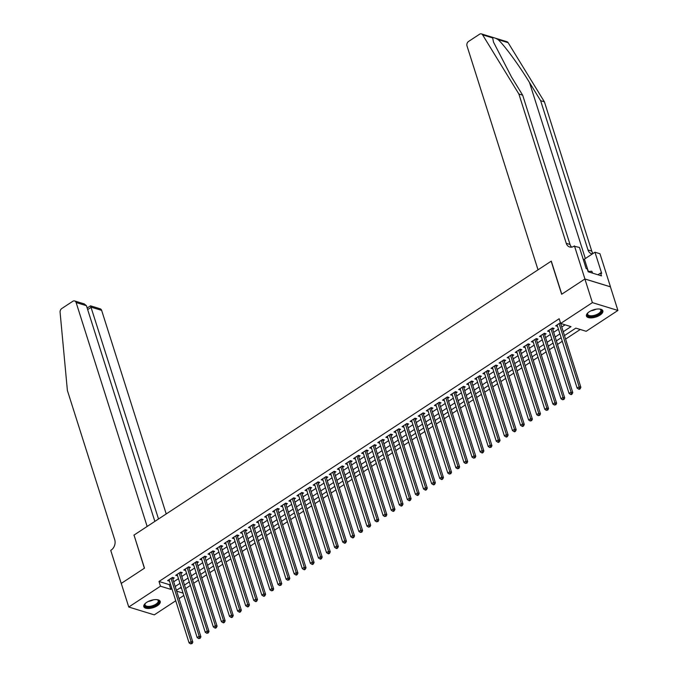 <?xml version="1.0" encoding="UTF-8"?>
<svg xmlns="http://www.w3.org/2000/svg" width="678" height="678" viewBox="0 0 678 678"><rect width="100%" height="100%" fill="white"/><g stroke="black" fill="none" stroke-linecap="round" stroke-linejoin="round"><path stroke-width="1.02" d="M146.643 602.395A8.611 3.797 -17.6 0 1 154.965 599.623A8.611 3.797 -17.6 0 1 160.228 601.445A8.611 3.797 -17.6 0 1 157.406 605.7A8.611 3.797 -17.6 0 1 149.084 608.471A8.611 3.797 -17.6 0 1 143.812 606.649A8.611 3.797 -17.6 0 1 146.643 602.395M589.258 311.787A8.611 3.797 -17.6 0 1 597.581 309.015A8.611 3.797 -17.6 0 1 602.852 310.838A8.611 3.797 -17.6 0 1 600.022 315.092A8.611 3.797 -17.6 0 1 591.699 317.863A8.611 3.797 -17.6 0 1 586.436 316.041A8.611 3.797 -17.6 0 1 589.258 311.787M175.729 600.776L154.27 614.861L128.752 607.03L121.26 583.411L144.499 568.156L134.015 535.086L551.163 261.2L561.655 294.269L584.902 279.005L610.42 286.836L617.912 310.456L586.182 331.288L575.834 328.118L564.469 335.576M185.619 588.572L190.399 585.436M193.705 583.266L198.484 580.131M201.79 577.953L206.57 574.817M209.875 572.647L214.646 569.512M217.96 567.342L222.731 564.206M226.045 562.028L230.817 558.901M234.13 556.723L238.902 553.587M242.216 551.417L246.987 548.282M250.301 546.112L255.072 542.976M258.377 540.798L263.157 537.662M266.462 535.493L271.242 532.357M274.548 530.188L279.328 527.052M282.633 524.874L287.413 521.738M290.718 519.568L295.498 516.433M298.803 514.263L303.575 511.127M306.888 508.949L311.66 505.822M314.973 503.644L319.745 500.508M323.059 498.338L327.83 495.203M331.144 493.033L335.915 489.897M339.229 487.719L344 484.584M347.305 482.414L352.085 479.278M355.391 477.109L360.171 473.973M363.476 471.795L368.256 468.659M371.561 466.489L376.341 463.354M379.646 461.184L384.426 458.048M387.731 455.879L392.503 452.743M395.816 450.565L400.588 447.429M403.902 445.26L408.673 442.124M411.987 439.954L416.758 436.818M420.072 434.64L424.843 431.505M428.157 429.335L432.928 426.199M436.234 424.03L441.014 420.894M444.319 418.716L449.099 415.58M452.404 413.411L457.184 410.275M460.489 408.105L465.269 404.969M468.574 402.8L473.354 399.664M476.659 397.486L481.431 394.35M484.745 392.181L489.516 389.045M492.83 386.875L497.601 383.74M500.915 381.561L505.686 378.426M509 376.256L513.771 373.12M517.085 370.951L521.857 367.815M525.162 365.637L529.942 362.51M533.247 360.332L538.027 357.196M541.332 355.026L546.112 351.89M549.417 349.721L554.197 346.585M557.502 344.407L562.282 341.271M565.588 339.102L580.258 329.474M183.814 595.47L179.034 598.606M172.78 578.893L174.195 577.961L172.475 577.436L167.627 580.622L169.475 581.063M180.865 573.588L182.28 572.656L180.56 572.13L175.712 575.317L177.56 575.758M188.95 568.274L190.365 567.35L188.645 566.816L183.789 570.003L185.645 570.452M197.035 562.969L198.451 562.045L196.73 561.511L191.874 564.698L193.73 565.147M205.12 557.663L206.536 556.731L204.815 556.206L199.959 559.392L201.815 559.833M213.206 552.358L214.621 551.426L212.9 550.9L208.044 554.079L209.9 554.528M221.291 547.044L222.706 546.121L220.977 545.587L216.129 548.773L217.977 549.222M229.376 541.739L230.791 540.807L229.062 540.281L224.215 543.468L226.062 543.909M237.461 536.434L238.876 535.501L237.147 534.976L232.3 538.154L234.147 538.603M245.546 531.12L246.962 530.196L245.233 529.662L240.385 532.849L242.232 533.298M253.631 525.814L255.047 524.891L253.318 524.357L248.47 527.543L250.318 527.984M261.708 520.509L263.123 519.577L261.403 519.051L256.555 522.238L258.403 522.679M269.793 515.204L271.208 514.271L269.488 513.738L264.64 516.924L266.488 517.373M277.878 509.89L279.294 508.966L277.573 508.432L272.717 511.619L274.573 512.068M285.963 504.585L287.379 503.652L285.658 503.127L280.802 506.313L282.658 506.754M294.049 499.279L295.464 498.347L293.744 497.822L288.887 501L290.743 501.449M302.134 493.965L303.549 493.042L301.82 492.508L296.972 495.694L298.829 496.143M310.219 488.66L311.634 487.728L309.905 487.202L305.058 490.389L306.905 490.83M318.304 483.355L319.719 482.422L317.99 481.897L313.143 485.075L314.99 485.524M326.389 478.041L327.805 477.117L326.076 476.583L321.228 479.77L323.075 480.219M334.474 472.736L335.89 471.812L334.161 471.278L329.313 474.464L331.161 474.914M342.56 467.43L343.975 466.498L342.246 465.972L337.398 469.159L339.246 469.6M350.636 462.125L352.051 461.193L350.331 460.667L345.483 463.845L347.331 464.294M358.721 456.811L360.137 455.887L358.416 455.353L353.569 458.54L355.416 458.989M366.806 451.506L368.222 450.573L366.501 450.048L361.645 453.235L363.501 453.675M374.892 446.2L376.307 445.268L374.587 444.743L369.73 447.921L371.586 448.37M382.977 440.886L384.392 439.963L382.672 439.429L377.816 442.615L379.672 443.065M391.062 435.581L392.477 434.649L390.748 434.123L385.901 437.31L387.757 437.751M399.147 430.276L400.562 429.344L398.834 428.818L393.986 432.005L395.833 432.445M407.232 424.962L408.648 424.038L406.919 423.504L402.071 426.691L403.919 427.14M415.317 419.657L416.733 418.733L415.004 418.199L410.156 421.385L412.004 421.835M423.403 414.351L424.818 413.419L423.089 412.894L418.241 416.08L420.089 416.521M431.488 409.046L432.903 408.114L431.174 407.588L426.326 410.766L428.174 411.215M439.564 403.732L440.98 402.808L439.259 402.274L434.412 405.461L436.259 405.91M447.65 398.427L449.065 397.494L447.344 396.969L442.497 400.156L444.344 400.596M455.735 393.121L457.15 392.189L455.43 391.664L450.573 394.842L452.429 395.291M463.82 387.808L465.235 386.884L463.515 386.35L458.659 389.536L460.515 389.986M471.905 382.502L473.32 381.57L471.6 381.044L466.744 384.231L468.6 384.672M479.99 377.197L481.405 376.265L479.677 375.739L474.829 378.926L476.685 379.366M488.075 371.883L489.491 370.959L487.762 370.425L482.914 373.612L484.762 374.061M496.16 366.578L497.576 365.654L495.847 365.12L490.999 368.307L492.847 368.756M504.246 361.272L505.661 360.34L503.932 359.815L499.084 363.001L500.932 363.442M512.331 355.967L513.746 355.035L512.017 354.509L507.169 357.687L509.017 358.137M520.416 350.653L521.823 349.729L520.102 349.195L515.255 352.382L517.102 352.831M528.493 345.348L529.908 344.416L528.187 343.89L523.34 347.077L525.187 347.517M536.578 340.042L537.993 339.11L536.273 338.585L531.416 341.763L533.272 342.212M544.663 334.729L546.078 333.805L544.358 333.271L539.502 336.458L541.358 336.907M552.748 329.423L554.163 328.491L552.443 327.966L547.587 331.152L549.443 331.593M180.085 587.945L181.568 588.402M563.249 331.728L571.003 326.635L560.664 323.457L559.164 318.736L158.983 581.478L169.331 584.648L170.39 583.953M173.704 581.783L178.475 578.648M181.78 576.47L186.56 573.342M189.865 571.164L194.645 568.028M197.951 565.859L202.73 562.723M206.036 560.553L210.816 557.418M214.121 555.24L218.901 552.104M222.206 549.934L226.977 546.799M230.291 544.629L235.063 541.493M238.376 539.315L243.148 536.179M246.461 534.01L251.233 530.874M254.547 528.704L259.318 525.569M262.632 523.391L267.403 520.263M270.708 518.085L275.488 514.949M278.794 512.78L283.574 509.644M286.879 507.475L291.659 504.339M294.964 502.161L299.744 499.025M303.049 496.855L307.829 493.72M311.134 491.55L315.906 488.414M319.219 486.236L323.991 483.1M327.305 480.931L332.076 477.795M335.39 475.625L340.161 472.49M343.475 470.312L348.246 467.184M351.56 465.006L356.331 461.871M359.637 459.701L364.417 456.565M367.722 454.396L372.502 451.26M375.807 449.082L380.587 445.946M383.892 443.776L388.672 440.641M391.977 438.471L396.757 435.335M400.062 433.157L404.834 430.022M408.148 427.852L412.919 424.716M416.233 422.547L421.004 419.411M424.318 417.241L429.089 414.105M432.403 411.927L437.174 408.792M440.488 406.622L445.26 403.486M448.565 401.317L453.345 398.181M456.65 396.003L461.43 392.867M464.735 390.697L469.515 387.562M472.82 385.392L477.6 382.256M480.905 380.078L485.685 376.943M488.991 374.773L493.762 371.637M497.076 369.468L501.847 366.332M505.161 364.162L509.932 361.027M513.246 358.848L518.017 355.713M521.331 353.543L526.103 350.407M529.416 348.238L534.188 345.102M537.493 342.924L542.273 339.788M545.578 337.619L550.358 334.483M553.663 332.313L558.443 329.177M561.748 326.999L565.079 324.813M560.426 322.72L555.672 325.847L557.528 326.288M560.833 324.118L561.46 323.703M584.902 279.005L592.394 302.625L617.912 310.456M128.752 607.03L160.483 586.199L170.831 589.377L171.89 588.682M158.983 581.478L160.483 586.199M560.664 323.457L592.394 302.625M175.195 586.504L179.975 583.368M183.28 581.199L188.06 578.063M191.366 575.893L196.145 572.757M199.451 570.579L204.231 567.444M207.536 565.274L212.307 562.138M215.621 559.969L220.392 556.833M223.706 554.655L228.478 551.519M231.791 549.35L236.563 546.214M239.876 544.044L244.648 540.908M247.962 538.73L252.733 535.603M256.038 533.425L260.818 530.289M264.123 528.12L268.903 524.984M272.209 522.814L276.988 519.679M280.294 517.5L285.074 514.365M288.379 512.195L293.159 509.059M296.464 506.89L301.235 503.754M304.549 501.576L309.321 498.44M312.634 496.271L317.406 493.135M320.719 490.965L325.491 487.829M328.805 485.651L333.576 482.524M336.89 480.346L341.661 477.21M344.966 475.041L349.746 471.905M353.052 469.735L357.831 466.6M361.137 464.422L365.917 461.286M369.222 459.116L374.002 455.98M377.307 453.811L382.087 450.675M385.392 448.497L390.164 445.361M393.477 443.192L398.249 440.056M401.562 437.886L406.334 434.751M409.648 432.581L414.419 429.445M417.733 427.267L422.504 424.131M425.818 421.962L430.589 418.826M433.895 416.656L438.674 413.521M441.98 411.343L446.76 408.207M450.065 406.037L454.845 402.901M458.15 400.732L462.93 397.596M466.235 395.418L471.015 392.282M474.32 390.113L479.092 386.977M482.405 384.807L487.177 381.672M490.491 379.502L495.262 376.366M498.576 374.188L503.347 371.052M506.661 368.883L511.432 365.747M514.746 363.577L519.518 360.442M522.823 358.264L527.603 355.128M530.908 352.958L535.688 349.823M538.993 347.653L543.773 344.517M547.078 342.339L551.858 339.212M555.163 337.034L559.935 333.898M176.678 591.165L183.068 593.131M561.164 337.746L556.384 340.881M553.079 343.06L548.299 346.195M544.993 348.365L540.213 351.501M536.908 353.67L532.128 356.806M528.823 358.984L524.052 362.12M520.738 364.289L515.966 367.425M512.653 369.595L507.881 372.731M504.568 374.909L499.796 378.036M496.482 380.214L491.711 383.35M488.397 385.519L483.626 388.655M480.312 390.825L475.541 393.96M472.235 396.138L467.456 399.274M464.15 401.444L459.37 404.58M456.065 406.749L451.285 409.885M447.98 412.063L443.2 415.199M439.895 417.368L435.123 420.504M431.81 422.674L427.038 425.809M423.725 427.979L418.953 431.115M415.639 433.293L410.868 436.429M407.554 438.598L402.783 441.734M399.469 443.904L394.698 447.039M391.392 449.217L386.613 452.353M383.307 454.523L378.527 457.658M375.222 459.828L370.442 462.964M367.137 465.142L362.357 468.278M359.052 470.447L354.272 473.583M350.967 475.753L346.195 478.888M342.882 481.058L338.11 484.194M334.796 486.372L330.025 489.508M326.711 491.677L321.94 494.813M318.626 496.982L313.855 500.118M310.541 502.296L305.77 505.432M302.464 507.602L297.684 510.737M294.379 512.907L289.599 516.043M286.294 518.221L281.514 521.348M278.209 523.526L273.429 526.662M270.124 528.832L265.344 531.967M262.039 534.137L257.267 537.273M253.953 539.451L249.182 542.586M245.868 544.756L241.097 547.892M237.783 550.061L233.012 553.197M229.698 555.375L224.926 558.511M221.613 560.681L216.841 563.816M213.536 565.986L208.756 569.122M205.451 571.3L200.671 574.427M197.366 576.605L192.586 579.741M189.281 581.91L184.501 585.046M181.196 587.216L176.416 590.352M169.331 584.648L170.831 589.377M556.96 324.999L557.401 326.372M548.875 330.305L549.316 331.678M540.79 335.61L541.23 336.991M532.713 340.924L533.145 342.297M524.628 346.229L525.06 347.602M516.543 351.535L516.975 352.907M508.458 356.848L508.89 358.221M500.372 362.154L500.805 363.527M492.287 367.459L492.72 368.832M484.202 372.764L484.643 374.146M476.117 378.078L476.558 379.451M468.032 383.384L468.473 384.757M459.947 388.689L460.387 390.07M451.862 394.003L452.302 395.376M443.785 399.308L444.217 400.681M435.7 404.613L436.132 405.986M427.615 409.927L428.047 411.3M419.529 415.233L419.962 416.606M411.444 420.538L411.877 421.911M403.359 425.843L403.791 427.225M395.274 431.157L395.715 432.53M387.189 436.463L387.63 437.835M379.104 441.768L379.544 443.149M371.019 447.082L371.459 448.455M362.933 452.387L363.374 453.76M354.857 457.692L355.289 459.065M346.772 462.998L347.204 464.379M338.686 468.312L339.119 469.685M330.601 473.617L331.034 474.99M322.516 478.922L322.948 480.304M314.431 484.236L314.863 485.609M306.346 489.541L306.787 490.914M298.261 494.847L298.701 496.22M290.176 500.161L290.616 501.534M282.09 505.466L282.531 506.839M274.005 510.771L274.446 512.144M265.929 516.077L266.361 517.458M257.843 521.39L258.276 522.763M249.758 526.696L250.19 528.069M241.673 532.001L242.105 533.383M233.588 537.315L234.02 538.688M225.503 542.62L225.935 543.993M217.418 547.926L217.858 549.299M209.333 553.24L209.773 554.612M201.247 558.545L201.688 559.918M193.162 563.85L193.603 565.223M185.077 569.156L185.518 570.537M177 574.469L177.433 575.842M168.915 579.775L169.347 581.148M559.113 323.584L579.156 386.791L577.139 388.121L557.087 324.915M560.545 323.092A1.102 0.839 -72.9 0 0 560.596 323.364L580.885 387.324L579.156 386.791L579.461 388.579L578.656 389.113L579.343 389.325L580.148 388.791L579.461 388.579M580.148 388.791L580.885 387.324M577.139 388.121L578.656 389.113M599.649 309.041A7.45 3.28 -17.6 0 1 600.106 309.185A7.45 3.28 -17.6 0 1 601.166 312.134A7.45 3.28 -17.6 0 1 592.004 316.499A7.45 3.28 -17.6 0 1 587.64 313.236A7.45 3.28 -17.6 0 1 587.724 313.109A7.45 3.28 -17.6 0 1 588.012 312.736M587.919 312.855A6.899 3.043 162.4 0 0 587.673 314.295A6.899 3.043 162.4 0 0 593.581 315.524A6.899 3.043 162.4 0 0 600.513 311.702A6.899 3.043 162.4 0 0 600.827 310.126A6.899 3.043 162.4 0 0 599.801 309.083M586.351 315.533A8.56 3.771 162.4 0 0 593.877 316.728A8.56 3.771 162.4 0 0 602.166 312.05A8.56 3.771 162.4 0 0 602.623 310.371M592.623 273.149L591.801 271.242L588.089 271.547M592.386 273.073L591.801 271.242M157.033 599.649A7.45 3.28 -17.6 0 1 157.482 599.793A7.45 3.28 -17.6 0 1 158.542 602.734A7.45 3.28 -17.6 0 1 149.389 607.107A7.45 3.28 -17.6 0 1 145.024 603.844A7.45 3.28 -17.6 0 1 145.109 603.717A7.45 3.28 -17.6 0 1 145.397 603.344M145.295 603.462A6.899 3.043 162.4 0 0 145.058 604.903A6.899 3.043 162.4 0 0 150.965 606.132A6.899 3.043 162.4 0 0 157.889 602.301A6.899 3.043 162.4 0 0 158.211 600.733A6.899 3.043 162.4 0 0 157.177 599.691M143.736 606.14A8.56 3.771 162.4 0 0 151.262 607.335A8.56 3.771 162.4 0 0 159.542 602.657A8.56 3.771 162.4 0 0 160 600.979M492.686 37.934L482.6 34.841A3.314 2.509 -72.9 0 0 481.431 33.9L506.949 41.731A3.314 2.509 107.1 0 1 508.119 42.672L544.417 101.853L540.637 100.7L529.51 82.547C519.051 65.258 504.186 44.968 498.025 39.578C495.143 37.883 493.364 37.332 492.686 37.934L493.474 42.07L511.543 77.038L522.67 95.183L570.02 244.461A7.729 5.848 -72.9 0 0 571.664 247.123M522.67 95.183L518.89 94.03L566.249 243.309A7.729 5.848 -72.9 0 0 569.639 246.978A7.729 5.848 -72.9 0 0 574.003 246.207L579.453 247.445L586.165 268.607L587.267 268.946L588.165 271.785L601.479 275.87L600.581 273.031L601.683 273.37L594.97 252.208L599.971 253.742L610.463 286.811L584.936 278.98L561.774 294.184L551.29 261.115L538.027 269.827L466.998 45.901A3.314 2.509 -72.9 0 1 468.523 41.477L479.558 34.231A3.314 2.509 -72.9 0 1 481.431 33.9M544.417 101.853L591.767 251.131A7.729 5.848 -72.9 0 0 593.064 253.453M592.479 253.843A7.729 5.848 -72.9 0 1 591.385 253.648A7.729 5.848 -72.9 0 1 587.995 249.979L540.637 100.7M482.6 34.841L518.89 94.03M574.452 245.911L584.936 278.98M594.97 252.208L584.419 259.132A12.424 5.475 -17.6 0 1 583.36 259.784M600.581 273.031L597.92 274.776M166.22 513.941L101.641 310.371L91.327 307.202L87.665 309.609M158.516 519.001L90.547 305.837L100.183 308.795A3.314 2.509 107.1 0 1 101.641 310.371M133.888 535.162L147.151 526.459L76.122 302.541A3.314 2.509 -72.9 0 0 74.665 300.964A3.314 2.509 -72.9 0 0 72.792 301.295L61.757 308.541A3.314 2.509 -72.9 0 0 60.088 312.244L67.385 390.469L114.735 539.747A7.729 5.848 107.1 0 1 111.175 550.078L110.726 550.375L121.218 583.436L144.38 568.232L134.058 535.213M154.855 521.399L86.428 305.702L76.122 302.541M74.665 300.964L84.301 303.922L86.428 305.702M87.148 307.981L90.547 305.837M551.028 328.898L571.079 392.104L569.054 393.426L549.002 330.22M552.46 327.974L552.46 328.279A1.102 0.839 -72.9 0 0 552.511 328.669L572.8 392.63L571.079 392.104L571.376 393.884L570.571 394.418L571.257 394.63L572.062 394.096L571.376 393.884M572.062 394.096L572.8 392.63M569.054 393.426L570.571 394.418M542.942 334.203L562.994 397.41L560.969 398.74L540.917 335.534M544.375 333.279L544.375 333.584A1.102 0.839 -72.9 0 0 544.426 333.974L564.715 397.935L562.994 397.41L563.291 399.198L562.486 399.723L563.986 399.41L563.291 399.198M563.986 399.41L564.715 397.935M560.969 398.74L562.486 399.723M534.857 339.509L554.909 402.715L552.884 404.046L532.832 340.839M536.298 338.585L536.29 338.89A1.102 0.839 -72.9 0 0 536.34 339.28L556.63 403.249L554.909 402.715L555.206 404.503L554.401 405.037L555.901 404.715L555.206 404.503M555.901 404.715L556.63 403.249M552.884 404.046L554.401 405.037M526.772 344.822L546.824 408.029L544.798 409.351L524.755 346.144M528.213 343.899L528.204 344.204A1.102 0.839 -72.9 0 0 528.255 344.594L548.544 408.554L546.824 408.029L547.121 409.809L546.315 410.343L547.816 410.021L547.121 409.809M547.816 410.021L548.544 408.554M544.798 409.351L546.315 410.343M518.687 350.128L538.739 413.334L536.713 414.665L516.67 351.45M520.128 349.204L520.119 349.509A1.102 0.839 -72.9 0 0 520.17 349.899L540.459 413.86L538.739 413.334L539.035 415.122L538.23 415.648L539.73 415.334L539.035 415.122M539.73 415.334L540.459 413.86M536.713 414.665L538.23 415.648M510.602 355.433L530.654 418.64L528.637 419.97L508.585 356.764M512.043 354.509L512.034 354.814A1.102 0.839 -72.9 0 0 512.085 355.204L532.383 419.174L530.654 418.64L530.959 420.428L530.145 420.962L531.645 420.64L530.959 420.428M531.645 420.64L532.383 419.174M528.637 419.97L530.145 420.962M502.517 360.738L522.569 423.953L520.551 425.276L500.5 362.069M503.957 359.823L503.949 360.128A1.102 0.839 -72.9 0 0 504 360.518L524.297 424.479L522.569 423.953L522.874 425.733L522.06 426.267L522.755 426.479L523.56 425.945L522.874 425.733M523.56 425.945L524.297 424.479M520.551 425.276L522.06 426.267M494.431 366.052L514.483 429.259L512.466 430.581L492.414 367.374M495.872 365.128L495.864 365.434A1.102 0.839 -72.9 0 0 495.923 365.823L516.212 429.784L514.483 429.259L514.788 431.039L513.975 431.572L514.67 431.784L515.475 431.25L514.788 431.039M515.475 431.25L516.212 429.784M512.466 430.581L513.975 431.572M486.346 371.358L506.398 434.564L504.381 435.895L484.329 372.688M487.787 370.434L487.779 370.739A1.102 0.839 -72.9 0 0 487.838 371.129L508.127 435.098L506.398 434.564L506.703 436.352L505.89 436.878L506.585 437.09L507.39 436.564L506.703 436.352M507.39 436.564L508.127 435.098M504.381 435.895L505.89 436.878M478.27 376.663L498.313 439.869L496.296 441.2L476.244 377.993M479.702 375.748L479.693 376.044A1.102 0.839 -72.9 0 0 479.753 376.443L500.042 440.403L498.313 439.869L498.618 441.658L497.805 442.192L498.5 442.403L499.305 441.87L498.618 441.658M499.305 441.87L500.042 440.403M496.296 441.2L497.805 442.192M470.185 381.977L490.228 445.183L488.211 446.505L468.159 383.299M471.617 381.053L471.617 381.358A1.102 0.839 -72.9 0 0 471.668 381.748L491.957 445.709L490.228 445.183L490.533 446.963L489.728 447.497L491.219 447.175L490.533 446.963M491.219 447.175L491.957 445.709M488.211 446.505L489.728 447.497M462.099 387.282L482.151 450.489L480.126 451.819L460.074 388.613M463.532 386.358L463.532 386.663A1.102 0.839 -72.9 0 0 463.583 387.053L483.872 451.014L482.151 450.489L482.448 452.277L481.643 452.802L482.329 453.014L483.134 452.489L482.448 452.277M483.134 452.489L483.872 451.014M480.126 451.819L481.643 452.802M454.014 392.587L474.066 455.794L472.041 457.125L451.989 393.918M455.447 391.664L455.447 391.969A1.102 0.839 -72.9 0 0 455.497 392.359L475.786 456.328L474.066 455.794L474.363 457.582L473.558 458.116L475.058 457.794L474.363 457.582M475.058 457.794L475.786 456.328M472.041 457.125L473.558 458.116M445.929 397.901L465.981 461.108L463.955 462.43L443.904 399.223M447.37 396.977L447.361 397.283A1.102 0.839 -72.9 0 0 447.412 397.672L467.701 461.633L465.981 461.108L466.278 462.888L465.472 463.421L466.973 463.099L466.278 462.888M466.973 463.099L467.701 461.633M463.955 462.43L465.472 463.421M437.844 403.207L457.896 466.413L455.87 467.744L435.827 404.529M439.285 402.283L439.276 402.588A1.102 0.839 -72.9 0 0 439.327 402.978L459.616 466.939L457.896 466.413L458.192 468.201L457.387 468.727L458.887 468.413L458.192 468.201M458.887 468.413L459.616 466.939M455.87 467.744L457.387 468.727M429.759 408.512L449.811 471.719L447.785 473.049L427.742 409.843M431.2 407.588L431.191 407.893A1.102 0.839 -72.9 0 0 431.242 408.283L451.531 472.252L449.811 471.719L450.107 473.507L449.302 474.032L450.802 473.719L450.107 473.507M450.802 473.719L451.531 472.252M447.785 473.049L449.302 474.032M421.674 413.817L441.725 477.032L439.708 478.354L419.657 415.148M423.114 412.902L423.106 413.207A1.102 0.839 -72.9 0 0 423.157 413.597L443.454 477.558L441.725 477.032L442.031 478.812L441.217 479.346L441.912 479.558L442.717 479.024L442.031 478.812M442.717 479.024L443.454 477.558M439.708 478.354L441.217 479.346M413.588 419.131L433.64 482.338L431.623 483.66L411.571 420.453M415.029 418.207L415.021 418.512A1.102 0.839 -72.9 0 0 415.072 418.902L435.369 482.863L433.64 482.338L433.945 484.117L433.132 484.651L433.827 484.863L434.632 484.329L433.945 484.117M434.632 484.329L435.369 482.863M431.623 483.66L433.132 484.651M405.503 424.436L425.555 487.643L423.538 488.974L403.486 425.767M406.944 423.513L406.936 423.818A1.102 0.839 -72.9 0 0 406.995 424.208L427.284 488.177L425.555 487.643L425.86 489.431L425.047 489.957L425.742 490.169L426.547 489.643L425.86 489.431M426.547 489.643L427.284 488.177M423.538 488.974L425.047 489.957M397.418 429.742L417.47 492.948L415.453 494.279L395.401 431.072M398.859 428.827L398.85 429.123A1.102 0.839 -72.9 0 0 398.91 429.521L419.199 493.482L417.47 492.948L417.775 494.737L416.962 495.271L417.656 495.482L418.462 494.948L417.775 494.737M418.462 494.948L419.199 493.482M415.453 494.279L416.962 495.271M389.341 435.056L409.385 498.262L407.368 499.584L387.316 436.378M390.774 434.132L390.765 434.437A1.102 0.839 -72.9 0 0 390.825 434.827L411.114 498.788L409.385 498.262L409.69 500.042L408.876 500.576L409.571 500.788L410.376 500.254L409.69 500.042M410.376 500.254L411.114 498.788M407.368 499.584L408.876 500.576M381.256 440.361L401.308 503.568L399.283 504.898L379.231 441.683M382.689 439.437L382.689 439.742A1.102 0.839 -72.9 0 0 382.739 440.132L403.029 504.093L401.308 503.568L401.605 505.356L400.8 505.881L401.486 506.093L402.291 505.568L401.605 505.356M402.291 505.568L403.029 504.093M399.283 504.898L400.8 505.881M373.171 445.666L393.223 508.873L391.198 510.203L371.146 446.997M374.603 444.743L374.603 445.048A1.102 0.839 -72.9 0 0 374.654 445.438L394.943 509.407L393.223 508.873L393.52 510.661L392.715 511.195L393.401 511.407L394.206 510.873L393.52 510.661M394.206 510.873L394.943 509.407M391.198 510.203L392.715 511.195M365.086 450.98L385.138 514.187L383.112 515.509L363.061 452.302M366.518 450.056L366.518 450.361A1.102 0.839 -72.9 0 0 366.569 450.751L386.858 514.712L385.138 514.187L385.435 515.966L384.629 516.5L386.129 516.178L385.435 515.966M386.129 516.178L386.858 514.712M383.112 515.509L384.629 516.5M357.001 456.286L377.053 519.492L375.027 520.823L354.975 457.608M358.442 455.362L358.433 455.667A1.102 0.839 -72.9 0 0 358.484 456.057L378.773 520.018L377.053 519.492L377.349 521.28L376.544 521.806L378.044 521.492L377.349 521.28M378.044 521.492L378.773 520.018M375.027 520.823L376.544 521.806M348.916 461.591L368.968 524.797L366.942 526.128L346.899 462.921M350.356 460.667L350.348 460.972A1.102 0.839 -72.9 0 0 350.399 461.362L370.688 525.331L368.968 524.797L369.264 526.586L368.459 527.111L369.959 526.798L369.264 526.586M369.959 526.798L370.688 525.331M366.942 526.128L368.459 527.111M340.831 466.896L360.882 530.111L358.857 531.433L338.814 468.227M342.271 465.981L342.263 466.278A1.102 0.839 -72.9 0 0 342.314 466.676L362.603 530.637L360.882 530.111L361.179 531.891L360.374 532.425L361.874 532.103L361.179 531.891M361.874 532.103L362.603 530.637M358.857 531.433L360.374 532.425M332.745 472.21L352.797 535.417L350.78 536.739L330.728 473.532M334.186 471.286L334.178 471.591A1.102 0.839 -72.9 0 0 334.229 471.981L354.526 535.942L352.797 535.417L353.102 537.196L352.289 537.73L352.984 537.942L353.789 537.408L353.102 537.196M353.789 537.408L354.526 535.942M350.78 536.739L352.289 537.73M324.66 477.515L344.712 540.722L342.695 542.053L322.643 478.846M326.101 476.592L326.093 476.897A1.102 0.839 -72.9 0 0 326.143 477.287L346.441 541.256L344.712 540.722L345.017 542.51L344.204 543.036L344.899 543.248L345.704 542.722L345.017 542.51M345.704 542.722L346.441 541.256M342.695 542.053L344.204 543.036M316.575 482.821L336.627 546.027L334.61 547.358L314.558 484.151M318.016 481.905L318.007 482.202A1.102 0.839 -72.9 0 0 318.067 482.6L338.356 546.561L336.627 546.027L336.932 547.816L336.119 548.349L336.813 548.561L337.619 548.027L336.932 547.816M337.619 548.027L338.356 546.561M334.61 547.358L336.119 548.349M308.49 488.135L328.542 551.341L326.525 552.663L306.473 489.457M309.931 487.211L309.922 487.516A1.102 0.839 -72.9 0 0 309.982 487.906L330.271 551.867L328.542 551.341L328.847 553.121L328.033 553.655L328.728 553.867L329.533 553.333L328.847 553.121M329.533 553.333L330.271 551.867M326.525 552.663L328.033 553.655M300.413 493.44L320.457 556.646L318.44 557.977L298.388 494.762M301.846 492.516L301.837 492.821A1.102 0.839 -72.9 0 0 301.896 493.211L322.186 557.172L320.457 556.646L320.762 558.435L319.948 558.96L320.643 559.172L321.448 558.647L320.762 558.435M321.448 558.647L322.186 557.172M318.44 557.977L319.948 558.96M292.328 498.745L312.38 561.952L310.355 563.282L290.303 500.076M293.76 497.822L293.76 498.127A1.102 0.839 -72.9 0 0 293.811 498.516L314.1 562.486L312.38 561.952L312.677 563.74L311.872 564.274L312.558 564.486L313.363 563.952L312.677 563.74M313.363 563.952L314.1 562.486M310.355 563.282L311.872 564.274M284.243 504.051L304.295 567.266L302.269 568.588L282.218 505.381M285.675 503.135L285.675 503.44A1.102 0.839 -72.9 0 0 285.726 503.83L306.015 567.791L304.295 567.266L304.591 569.045L303.786 569.579L304.473 569.791L305.278 569.257L304.591 569.045M305.278 569.257L306.015 567.791M302.269 568.588L303.786 569.579M276.158 509.364L296.21 572.571L294.184 573.893L274.132 510.687M277.599 508.441L277.59 508.746A1.102 0.839 -72.9 0 0 277.641 509.136L297.93 573.096L296.21 572.571L296.506 574.359L295.701 574.885L296.388 575.097L297.201 574.563L296.506 574.359M297.201 574.563L297.93 573.096M294.184 573.893L295.701 574.885M268.073 514.67L288.125 577.876L286.099 579.207L266.047 516M269.513 513.746L269.505 514.051A1.102 0.839 -72.9 0 0 269.556 514.441L289.845 578.41L288.125 577.876L288.421 579.665L287.616 580.19L289.116 579.876L288.421 579.665M289.116 579.876L289.845 578.41M286.099 579.207L287.616 580.19M259.988 519.975L280.039 583.19L278.014 584.512L257.971 521.306M261.428 519.06L261.42 519.356A1.102 0.839 -72.9 0 0 261.471 519.755L281.76 583.716L280.039 583.19L280.336 584.97L279.531 585.504L281.031 585.182L280.336 584.97M281.031 585.182L281.76 583.716M278.014 584.512L279.531 585.504M251.902 525.289L271.954 588.496L269.929 589.818L249.885 526.611M253.343 524.365L253.335 524.67A1.102 0.839 -72.9 0 0 253.386 525.06L273.675 589.021L271.954 588.496L272.251 590.275L271.446 590.809L272.946 590.487L272.251 590.275M272.946 590.487L273.675 589.021M269.929 589.818L271.446 590.809M243.817 530.594L263.869 593.801L261.852 595.131L241.8 531.925M245.258 529.671L245.25 529.976A1.102 0.839 -72.9 0 0 245.3 530.365L265.598 594.335L263.869 593.801L264.174 595.589L263.361 596.115L264.056 596.326L264.861 595.801L264.174 595.589M264.861 595.801L265.598 594.335M261.852 595.131L263.361 596.115M235.732 535.9L255.784 599.106L253.767 600.437L233.715 537.23M237.173 534.984L237.164 535.281A1.102 0.839 -72.9 0 0 237.215 535.679L257.513 599.64L255.784 599.106L256.089 600.894L255.275 601.428L255.97 601.64L256.776 601.106L256.089 600.894M256.776 601.106L257.513 599.64M253.767 600.437L255.275 601.428M227.647 541.214L247.699 604.42L245.682 605.742L225.63 542.536M229.088 540.29L229.079 540.595A1.102 0.839 -72.9 0 0 229.139 540.985L249.428 604.946L247.699 604.42L248.004 606.2L247.19 606.734L247.885 606.946L248.69 606.412L248.004 606.2M248.69 606.412L249.428 604.946M245.682 605.742L247.19 606.734M219.562 546.519L239.614 609.725L237.597 611.056L217.545 547.841M221.003 545.595L220.994 545.9A1.102 0.839 -72.9 0 0 221.053 546.29L241.343 610.251L239.614 609.725L239.919 611.514L239.105 612.039L239.8 612.251L240.605 611.726L239.919 611.514M240.605 611.726L241.343 610.251M237.597 611.056L239.105 612.039M211.485 551.824L231.529 615.031L229.511 616.361L209.46 553.155M212.917 550.9L212.909 551.206A1.102 0.839 -72.9 0 0 212.968 551.595L233.257 615.565L231.529 615.031L231.834 616.819L231.029 617.353L231.715 617.565L232.52 617.031L231.834 616.819M232.52 617.031L233.257 615.565M229.511 616.361L231.029 617.353M203.4 557.13L223.452 620.345L221.426 621.667L201.374 558.46M204.832 556.214L204.832 556.519A1.102 0.839 -72.9 0 0 204.883 556.909L225.172 620.87L223.452 620.345L223.748 622.124L222.943 622.658L223.63 622.87L224.435 622.336L223.748 622.124M224.435 622.336L225.172 620.87M221.426 621.667L222.943 622.658M195.315 562.443L215.367 625.65L213.341 626.972L193.289 563.765M196.747 561.52L196.747 561.825A1.102 0.839 -72.9 0 0 196.798 562.215L217.087 626.175L215.367 625.65L215.663 627.438L214.858 627.964L215.545 628.175L216.35 627.642L215.663 627.438M216.35 627.642L217.087 626.175M213.341 626.972L214.858 627.964M187.23 567.749L207.282 630.955L205.256 632.286L185.204 569.079M188.67 566.825L188.662 567.13A1.102 0.839 -72.9 0 0 188.713 567.52L209.002 631.489L207.282 630.955L207.578 632.744L206.773 633.269L208.273 632.955L207.578 632.744M208.273 632.955L209.002 631.489M205.256 632.286L206.773 633.269M179.145 573.054L199.196 636.261L197.171 637.591L177.119 574.385M180.585 572.139L180.577 572.435A1.102 0.839 -72.9 0 0 180.628 572.834L200.917 636.795L199.196 636.261L199.493 638.049L198.688 638.583L200.188 638.261L199.493 638.049M200.188 638.261L200.917 636.795M197.171 637.591L198.688 638.583M171.059 578.368L191.111 641.574L189.086 642.897L169.042 579.69M172.5 577.444L172.492 577.749A1.102 0.839 -72.9 0 0 172.543 578.139L192.832 642.1L191.111 641.574L191.408 643.354L190.603 643.888L192.103 643.566L191.408 643.354M192.103 643.566L192.832 642.1M189.086 642.897L190.603 643.888M559.816 323.118L560.596 323.364M595.97 309.219A6.899 3.043 -17.6 0 1 591.123 310.753M153.347 599.827A6.899 3.043 -17.6 0 1 148.507 601.361M529.51 82.547L585.334 258.53M570.02 244.461L566.249 243.309M587.995 249.979L591.767 251.131M508.119 42.672L498.025 39.578M588.351 271.522L584.419 259.132M551.731 328.432L552.511 328.669M543.646 333.737L544.426 333.974M535.561 339.042L536.34 339.28M527.484 344.356L528.255 344.594M519.399 349.662L520.17 349.899M511.314 354.967L512.085 355.204M503.229 360.281L504 360.518M495.143 365.586L495.923 365.823M487.058 370.891L487.838 371.129M478.973 376.197L479.753 376.443M470.888 381.511L471.668 381.748M462.803 386.816L463.583 387.053M454.718 392.121L455.497 392.359M446.632 397.435L447.412 397.672M438.556 402.74L439.327 402.978M430.471 408.046L431.242 408.283M422.386 413.36L423.157 413.597M414.3 418.665L415.072 418.902M406.215 423.97L406.995 424.208M398.13 429.276L398.91 429.521M390.045 434.59L390.825 434.827M381.96 439.895L382.739 440.132M373.875 445.2L374.654 445.438M365.789 450.514L366.569 450.751M357.704 455.819L358.484 456.057M349.628 461.125L350.399 461.362M341.543 466.439L342.314 466.676M333.457 471.744L334.229 471.981M325.372 477.049L326.143 477.287M317.287 482.355L318.067 482.6M309.202 487.668L309.982 487.906M301.117 492.974L301.896 493.211M293.032 498.279L293.811 498.516M284.946 503.593L285.726 503.83M276.861 508.898L277.641 509.136M268.785 514.204L269.556 514.441M260.699 519.518L261.471 519.755M252.614 524.823L253.386 525.06M244.529 530.128L245.3 530.365M236.444 535.434L237.215 535.679M228.359 540.747L229.139 540.985M220.274 546.053L221.053 546.29M212.189 551.358L212.968 551.595M204.103 556.672L204.883 556.909M196.018 561.977L196.798 562.215M187.933 567.283L188.713 567.52M179.856 572.596L180.628 572.834M171.771 577.902L172.543 578.139"/></g></svg>
